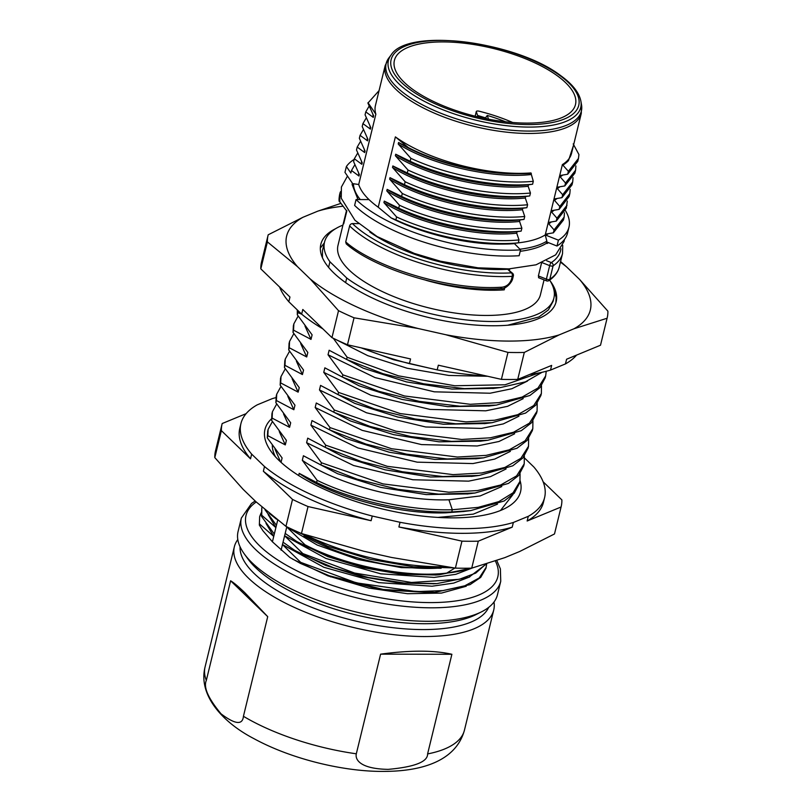 <?xml version="1.0" encoding="UTF-8"?>
<svg xmlns="http://www.w3.org/2000/svg" width="812" height="812" viewBox="0 0 812 812"><rect width="100%" height="100%" fill="white"/><g stroke="black" fill="none" stroke-linecap="round" stroke-linejoin="round"><path stroke-width="1.22" d="M345.628 282.617L346.744 278.029A118.044 44.406 13.7 0 0 470.331 320.364A118.044 44.406 13.7 0 0 553.896 298.034A118.044 44.406 13.7 0 0 549.643 280.089M346.744 278.029L329.936 261.768A118.044 44.406 13.7 0 1 324.526 242.118A118.044 44.406 13.7 0 1 342.928 225.117M343.709 223.797A104.19 39.199 -166.3 0 1 344.126 220.204L337.985 245.407A104.19 39.199 13.7 0 0 382.564 291.681A104.19 39.199 13.7 0 0 486.144 315.452A104.19 39.199 13.7 0 0 540.427 294.756L544.06 279.876M501.796 486.55L480.176 495.939L448.924 499.776C400.367 501.501 334.524 483.262 302.318 460.272L317.137 480.349C354.905 498.761 409.928 510.981 452.304 509.753L478.166 507.368L498.842 501.613L513.062 492.793L519.934 481.435L520.066 473.721M506.079 468.971L490.428 476.654L468.636 481.151L412.882 479.75L353.616 465.53L306.611 442.682L321.42 462.759L382.97 483.891L448.782 492.214L477.507 490.56L500.649 485.008L516.594 475.903L524.217 463.845L524.349 456.131M510.362 451.381L494.711 459.074L472.919 463.571L417.165 462.16L357.909 447.94L310.894 425.102L325.703 445.179L387.253 466.311L453.076 474.634L481.79 472.97L504.932 467.418L520.878 458.323L528.51 446.265L528.632 438.551M514.656 433.801L498.994 441.484L477.212 445.981L421.448 444.58L362.193 430.36L315.178 407.512L329.997 427.589L391.546 448.721L457.359 457.044L486.073 455.39L509.225 449.838L525.171 440.733L532.794 428.685L532.926 420.961M518.939 416.211L503.288 423.905L481.496 428.401L425.742 426.99L366.476 412.77L319.471 389.933L334.28 410.009L395.83 431.142L461.642 439.465L490.367 437.8L513.509 432.258L529.454 423.153L537.077 411.095L537.209 403.381M523.222 398.631L507.571 406.325L485.789 410.811L430.025 409.41L370.769 395.19L323.755 372.343L338.563 392.419L400.113 413.552L465.936 421.885L494.65 420.22L517.792 414.668L533.738 405.564L541.371 393.515L541.492 385.801M335.691 228.649A121.12 45.563 -166.3 0 0 320.821 244.321A121.12 45.563 -166.3 0 0 372.637 298.126A121.12 45.563 -166.3 0 0 493.057 325.764A121.12 45.563 13.7 0 0 556.159 301.699A121.12 45.563 13.7 0 0 550.181 280.932M553.906 289.782L556.129 297.365L555.905 302.653M320.334 248.086L324.343 242.879M322.445 257.719L322.465 250.563L324.526 242.118M328.576 267.341L329.936 261.768M333.306 338.299L347.14 357.25L346.602 359.452L329.307 350.348M527.516 381.041L511.854 388.735L490.072 393.231L434.308 391.82L375.053 377.6L328.038 354.763L329.144 350.226M328.038 354.763L342.857 374.839L342.319 377.032L325.023 367.927M323.755 372.343L324.861 367.816M338.563 392.419L338.036 394.622L320.74 385.517M319.471 389.933L320.567 385.395M334.28 410.009L333.742 412.202L316.447 403.097M315.178 407.512L316.284 402.985M329.997 427.589L329.459 429.792L312.163 420.677M310.894 425.102L312.001 420.565M325.703 445.179L325.176 447.371L307.707 438.155L341.913 456.141L384.969 469.803L430.451 476.989L472.29 476.309M306.611 442.682L307.707 438.155M321.42 462.759L320.882 464.961L303.587 455.847M302.318 460.272L303.424 455.735M317.137 480.349L316.599 482.541L299.141 473.325C331.337 496.315 397.19 514.554 445.737 512.829L463.703 511.479M299.313 473.437L298.603 475.497M281.033 462.343L282.109 457.958L267.29 437.881L267.828 435.679L285.286 444.905L286.392 440.368L271.584 420.291L272.121 418.099L289.579 427.315L290.686 422.788L275.867 402.711L276.405 400.509L293.863 409.735L294.969 405.198L280.15 385.121L280.688 382.929L298.146 392.145L299.252 387.618L284.444 367.542L284.982 365.339L302.44 374.565L303.546 370.028L288.727 349.952L289.265 347.759L306.723 356.975L307.829 352.449L293.01 332.372L293.548 330.169L311.006 339.396L312.112 334.859L297.304 314.782L297.831 312.59L301.719 314.203M553.896 298.034L553.094 301.323L548.384 309.91L538.935 316.944L507.632 325.236M343.07 206.207A156.28 58.799 13.7 0 0 317.908 211.11L302.967 217.271L268.193 234.8A174.509 65.66 -166.3 0 0 268.092 235.196A174.509 65.66 -166.3 0 0 267.392 241.895L297.395 266.569A156.28 58.799 -166.3 0 1 302.967 217.271M485.698 375.844A156.28 58.799 -166.3 0 1 437.191 369.886L409.4 363.634L410.547 358.945L347.475 344.775L354.052 317.807L417.977 328.474L445.758 334.717A156.28 58.799 13.7 0 0 559.082 334.92L574.023 328.748A156.28 58.799 13.7 0 0 579.595 279.46L566.756 267.036A156.28 58.799 13.7 0 0 560.442 262.144M417.977 328.474A156.28 58.799 -166.3 0 1 310.235 278.983L297.395 266.569M340.959 203.355L317.908 211.11M310.235 278.983L338.523 310.681L331.956 337.64L302.805 309.463L301.658 314.153L288.818 301.729L289.965 297.04L260.814 268.863L267.392 241.895M354.052 317.807A174.509 65.66 -166.3 0 1 338.523 310.681M445.758 334.717L507.967 352.408A174.509 65.66 13.7 0 0 524.298 352.438L559.082 334.92M524.298 352.438L517.731 379.397A174.509 65.66 -166.3 0 1 501.4 379.366L507.967 352.408M501.4 379.366L438.328 365.197L437.191 369.886M517.731 379.397L551.652 365.4L550.506 370.079L565.446 363.918L566.593 359.229L600.504 345.222L607.082 318.253A174.509 65.66 13.7 0 0 607.183 317.857A174.509 65.66 13.7 0 0 607.883 311.158L579.595 279.46M574.023 328.748L607.082 318.253M566.756 267.036L560.595 261.515M288.818 301.729A156.28 58.799 -166.3 0 1 279.572 287.001M409.4 363.634A156.28 58.799 -166.3 0 1 361.99 348.033M322.912 328.901A156.28 58.799 -166.3 0 1 301.658 314.153M550.506 370.079A156.28 58.799 -166.3 0 1 529.708 374.454M565.446 363.918A156.28 58.799 13.7 0 0 576.571 355.108M260.814 268.863A174.509 65.66 -166.3 0 1 261.515 262.154L268.092 235.196M347.475 344.775A174.509 65.66 -166.3 0 1 331.956 337.64M600.504 345.222A174.509 65.66 13.7 0 0 600.606 344.826L607.183 317.857M361.056 347.82L393.485 359.706L429.071 368.059M487.596 376.271L448.884 375.459L407.137 368.242L367.755 355.666L335.813 339.507M347.14 357.25L398.398 375.824L454.771 385.751L505.044 384.786L539.209 372.881M346.602 359.452L382.98 373.693L423.681 383.812L464.362 388.623L500.71 387.507L525.394 381.863L542.142 372.261M329.347 350.368L363.34 368.222L406.396 381.884L451.888 389.07L493.726 388.38M342.857 374.839L404.406 395.972L470.219 404.295L498.933 402.63L522.086 397.088L538.031 387.984L545.654 375.926L546.243 371.277M342.319 377.032L378.697 391.282L419.388 401.392L460.079 406.203L496.416 405.097L529.891 395.485L540.021 387.628L545.187 377.813M325.064 367.958L359.056 385.801L402.113 399.463L447.605 406.65L489.443 405.97M338.036 394.622L374.413 408.862L415.105 418.982L455.786 423.793L492.133 422.676L525.608 413.064L535.737 405.218L540.904 395.403M320.781 385.538L354.773 403.391L397.829 417.053L443.311 424.24L485.15 423.549M333.742 412.202L370.12 426.452L410.821 436.562L451.502 441.373L487.85 440.266L521.324 430.654L531.454 422.798L536.62 412.983M316.487 403.128L350.479 420.971L393.536 434.633L439.028 441.819L480.866 441.139M329.459 429.792L365.836 444.032L406.528 454.152L447.219 458.963L483.556 457.846L517.031 448.234L527.161 440.388L532.327 430.573M312.204 420.707L346.196 438.561L389.252 452.223L434.745 459.409L476.583 458.719M325.176 447.371L361.553 461.622L402.244 471.731L442.926 476.542L479.273 475.436L512.748 465.824L522.877 457.968L528.044 448.153M320.882 464.961L357.26 479.202L397.961 489.321L438.642 494.132L474.99 493.016L508.464 483.404L518.594 475.558L523.76 465.743M303.627 455.877L337.619 473.731L380.676 487.383L426.168 494.579L468.006 493.889M316.599 482.541C354.367 500.963 409.39 513.184 451.766 511.956L470.706 510.596L504.181 500.984L514.311 493.138L519.477 483.313M497.512 504.14L473.274 514.148L437.851 517.427M512.9 494.62L500.517 510.494M275.481 456.821A121.12 45.563 -166.3 0 1 272.314 445.433M520.096 480.694A131.534 49.491 13.7 0 1 504.79 508.576A131.534 49.491 13.7 0 1 452.02 517.863A131.534 49.491 -166.3 0 1 271.228 451.634A131.534 49.491 -166.3 0 1 271.441 418.87M267.706 431.131L267.29 437.881M272.406 421.58L268.133 429.365L267.828 435.679M285.286 444.905L279.257 431.527M271.949 413.704L271.584 420.291M276.689 403.99L272.416 411.765L272.121 418.099M289.579 427.315L283.54 413.937M276.232 396.124L275.867 402.711M280.972 386.41L276.709 394.185L276.405 400.509M293.863 409.735L287.834 396.357M280.526 378.534L280.15 385.121M285.266 368.821L280.993 376.595L280.688 382.929M298.146 392.145L292.117 378.768M284.809 360.954L284.444 367.542M289.549 351.241L285.276 359.016L284.982 365.339M302.44 374.565L296.4 361.188M289.092 343.364L288.727 349.952M293.832 333.651L289.559 341.436L289.265 347.759M306.723 356.975L300.694 343.598M293.386 325.785L293.01 332.372M298.126 316.071L293.853 323.846L293.548 330.169M311.006 339.396L304.977 326.018M297.669 310.296L297.831 312.59M297.314 309.94L297.304 314.782M275.918 397.616A156.28 58.799 13.7 0 0 272.182 398.672L257.242 404.843A156.28 58.799 -166.3 0 0 240.941 423.57A156.28 58.799 -166.3 0 0 251.669 454.131L264.509 466.545A156.28 58.799 -166.3 0 0 372.251 516.036L400.032 522.289A156.28 58.799 13.7 0 0 513.357 522.481L528.297 516.31A156.28 58.799 13.7 0 0 544.598 497.594A156.28 58.799 13.7 0 0 533.87 467.022L524.806 458.262M251.669 454.131L250.522 458.821L221.382 430.644L214.804 457.603L243.092 489.301L255.932 501.714L285.946 526.379L292.513 499.421L263.362 471.234L264.509 466.545M400.032 522.289L398.895 526.978L461.957 541.147L455.39 568.116L391.465 557.448L363.685 551.206L301.465 533.514A174.509 65.66 -166.3 0 1 285.946 526.379M461.957 541.147A174.509 65.66 13.7 0 0 478.288 541.178L471.721 568.146L504.78 557.651L519.721 551.48L554.494 533.961A174.509 65.66 13.7 0 0 554.596 533.565L561.173 506.597A174.509 65.66 13.7 0 0 561.874 499.898L543.116 481.76M246.117 413.653L222.183 423.539A174.509 65.66 -166.3 0 0 222.082 423.935L215.505 450.904A174.509 65.66 -166.3 0 0 214.804 457.603M250.522 458.821A156.28 58.799 -166.3 0 1 239.794 428.259L240.941 423.57M221.382 430.644A174.509 65.66 -166.3 0 1 222.082 423.935M372.251 516.036L371.114 520.725A156.28 58.799 -166.3 0 1 263.362 471.234M371.114 520.725L308.042 506.556L301.465 533.514M308.042 506.556A174.509 65.66 -166.3 0 1 292.513 499.421M513.357 522.481L512.21 527.171A156.28 58.799 -166.3 0 1 398.895 526.978M478.288 541.178L512.21 527.171M528.297 516.31L527.15 520.999L561.072 507.003L554.494 533.961M471.721 568.146A174.509 65.66 -166.3 0 1 455.39 568.116M527.15 520.999A156.28 58.799 13.7 0 0 543.461 502.283L544.598 497.594M261.109 512.92L259.657 516.665L259.343 525.07L262.926 530.764L272.416 541.797L289.894 557.468L300.43 563.406L329.246 575.769L383.244 589.471L434.806 592.374L470.046 584.64L480.714 577.373L485.952 568.288L486.682 563.914M466.23 586.264L441.474 593.085L407.553 593.714L368.932 588.081L327.936 575.881L292.564 559.133M327.936 575.881L382.005 589.877L431.578 592.587M281.094 550.191L282.464 544.547L300.684 562.351L356.275 582.833L416.637 591.603L443.129 590.588L464.515 585.939L479.222 577.961L486.205 567.233M300.43 563.406L300.684 562.351M272.416 541.797L277.694 520.127M469.783 576.906L453.654 583.107L432.055 586.213L378.636 582.61L323.866 567.283L282.464 544.547L286.798 526.795M259.596 524.014L273.735 536.407L266.031 523.415M259.343 525.07L259.667 516.665M274.304 534.063L261.484 516.28L261.809 507.865L261.738 515.224L275.877 527.617L268.173 514.615M261.484 516.28L261.738 515.224M262.002 507.155L261.809 507.865M276.445 525.273L265.037 509.784M304.003 535.818A110.371 41.524 13.7 0 0 427.914 568.441A110.371 41.524 13.7 0 0 436.947 568.227M454.882 568.045L446.783 573.079A116.035 43.655 -166.3 0 0 470.341 568.177M472.117 568.045L439.069 574.794L406.325 574.216L370.668 568.735L335.64 558.93L304.713 545.816L296.644 541.421L285.185 533.413M297.172 541.736L327.804 556.626L363.593 567.781L400.905 574.196L436.064 574.987M304.713 545.816L304.967 544.761C344.247 565.477 406.487 578.114 446.783 573.079M441.129 568.258L401.26 567.618L357.584 559.397L317.218 545.035L286.758 526.968L304.967 544.761M486.297 564.025L468.9 577.271L436.927 583.584L404.183 583.016L368.526 577.525L333.499 567.72L302.572 554.606L302.825 553.561L284.606 535.758L326.008 558.483L380.777 573.82L434.197 577.413L455.796 574.317L471.934 568.116M302.825 553.561L354.57 573.039L411.491 582.488L459.247 579.321L475.751 573.079L485.83 564.178M295.02 550.526L325.673 565.416L361.462 576.571L398.763 582.986L433.923 583.777M302.572 554.606L294.502 550.211L283.043 542.203M252.248 562.949A133.493 50.222 -166.3 0 1 244.412 554.078A133.493 50.222 -166.3 0 1 238.068 531.545L241.357 518.056A133.493 50.222 -166.3 0 0 255.526 549.47A133.493 50.222 -166.3 0 0 396.185 605.397A133.493 50.222 -166.3 0 0 500.74 581.29L497.451 594.77A133.493 50.222 -166.3 0 1 481.455 611.862A133.493 50.222 -166.3 0 1 427.894 621.292A133.493 50.222 -166.3 0 1 252.248 562.949M481.455 611.862L475.873 614.654A128.276 48.263 13.7 0 1 424.412 623.717A128.276 48.263 -166.3 0 1 248.086 559.123L244.412 554.078M240.068 546.76A128.276 48.263 -166.3 0 0 422.981 629.574A128.276 48.263 13.7 0 0 488.682 607.366M494 602.007A133.493 50.222 -166.3 0 1 493.737 610.015A133.493 50.222 -166.3 0 1 424.179 636.537A133.493 50.222 -166.3 0 1 248.533 578.195A133.493 50.222 -166.3 0 1 234.353 546.78A133.493 50.222 -166.3 0 1 237.804 539.554M234.353 546.78L205.071 666.946A133.493 50.222 13.7 0 0 206.319 680.426L230.608 580.783C233.734 582.62 238.515 586.64 244.96 592.841L267.716 616.653L243.427 716.296A133.493 50.222 13.7 0 0 356.316 753.8L380.605 654.157L451.888 654.279L427.599 753.922C427.782 761.818 414.648 766.964 388.177 769.37C360.183 768.883 354.945 759.646 356.316 753.8M206.319 680.426C203.304 687.277 208.227 698.432 221.087 713.87C235.135 724.446 242.585 725.258 243.427 716.296M451.888 654.279C433.963 650.189 410.202 650.148 380.605 654.157M267.716 616.653L230.608 580.783M280.576 461.916L274.974 449.107M346.866 210.836L343.699 223.787M344.126 220.204L346.551 210.369M504.739 287.793L504.242 289.843A104.19 39.199 -166.3 0 1 492.285 290.249A104.19 39.199 -166.3 0 1 425.995 280.302M358.031 199.569L352.134 184.598L352.306 183.106M548.455 242.646L547.146 243.509A8.465 7.359 -121.8 0 0 546.334 243.336A104.19 39.199 -166.3 0 1 520.218 251.294M542.446 262.763L549.673 265.625A2.609 0.832 -68.4 0 1 551.338 262.601A2.609 2.284 56.1 0 1 553.084 265.839A2.609 0.985 -166.3 0 1 549.673 265.625L546.385 279.105A2.609 0.985 13.7 0 0 549.795 279.318L553.084 265.839A115.903 43.604 -166.3 0 0 562.533 253.567L562.736 245.366M541.543 262.986L538.386 275.938L538.874 277.592M340.999 196.88L339.7 195.134L339.842 201.853C338.858 202.005 338.777 199.63 339.589 194.718L340.066 192.779A2.609 0.985 -166.3 0 1 340.126 192.637A2.609 2.385 35.6 0 1 340.715 191.602M358.61 223.615L352.449 223.594A2.609 2.03 134 0 0 349.617 225.939A115.903 43.604 -166.3 0 0 502.141 276.598A115.903 43.604 -166.3 0 0 512.24 276.344L511.651 278.749C510.088 283.611 506.952 286.423 502.232 287.184L499.522 287.326C446.123 290.3 372.921 266.082 345.719 241.925L346.257 243.884C373.967 268.417 448.041 292.503 501.156 288.656C505.013 289.529 511.996 282.972 512.778 278.242L513.367 275.836A2.609 0.985 -166.3 0 1 512.24 276.344A2.609 1.512 -93.1 0 0 511.408 272.873A2.609 2.03 -46 0 1 512.646 273.35L507.673 269.269A105.073 39.534 13.7 0 1 497.827 269.533A105.073 39.534 13.7 0 1 369.754 231.978M345.719 241.925L349.617 225.939M509.855 268.833L509.5 270.305M511.651 278.749L512.504 277.623M538.498 277.674L546.517 280.85A2.609 0.832 -68.4 0 1 546.385 279.105L538.386 275.938M360.264 199.569A104.19 39.199 -166.3 0 1 353.474 183.735L358.711 184.507A100.932 37.971 13.7 0 0 369.013 199.59L356.052 199.559L354.621 205.426A115.903 43.604 13.7 0 0 519.132 255.719L520.563 249.863L514.229 243.397L501.44 244.087C467.905 244.767 422.321 233.957 391.191 217.951L395.88 219.879L396.591 216.946L383.914 202.604L384.279 201.112L398.743 208.146L399.453 205.233L386.776 190.871L387.141 189.389L401.595 196.433L402.305 193.5L389.638 179.147L389.993 177.655L404.447 184.71L405.168 181.776L392.49 167.424L392.856 165.942L407.309 172.976L408.02 170.053L395.353 155.701L395.708 154.219L410.172 161.263L410.882 158.33L398.205 143.978L398.57 142.486L408.345 147.601C439.992 163.892 485.82 174.519 519.365 173.738C480.156 174.803 427.711 160.999 398.57 142.486M352.926 185.968L353.474 183.735M364.294 149.53L364.7 152.575L357.209 147.063L356.498 149.976L362.213 162.786L361.847 164.288L354.337 158.776L353.626 161.7L359.351 174.519L358.985 176.031L351.484 170.5L350.865 173.037L346.389 166.501L344.958 172.367L352.449 183.309L352.134 184.598M364.7 152.575L365.075 151.062L359.351 138.263L360.071 135.33L363.421 129.565M367.156 137.827L367.562 140.862L360.071 135.33M367.562 140.862L367.927 139.339L362.203 126.53L362.923 123.607L366.293 117.841M379.072 90.619L367.917 103.083L373.652 115.883L373.276 117.395L365.776 111.883L365.075 114.807L370.79 127.616L370.424 129.118L362.923 123.607M368.019 102.698L375.854 114.177L358.711 184.507M547.146 243.509L547.45 242.25L556.991 246.026L558.423 240.169L546.009 235.247L546.303 234.029L553.368 232.831L554.078 229.908L548.79 223.828L549.166 222.305L556.24 221.108L556.951 218.184L551.663 212.084L552.018 210.592L559.103 209.394L559.813 206.471L554.515 200.371L554.88 198.849L561.955 197.661L562.665 194.738L557.377 188.648L557.742 187.136L564.807 185.938L565.528 183.015L560.229 176.915L560.595 175.412L567.669 174.225L568.38 171.291L562.381 164.603L545.238 234.952L546.862 241.164L546.334 243.326M546.862 241.154A104.19 39.199 -166.3 0 1 519.903 249.223M369.013 199.59A100.932 37.971 13.7 0 0 378.23 207.222L395.383 136.883A100.932 37.971 -166.3 0 0 530.906 172.936L533.301 181.309L532.591 184.233L528.51 184.791L528.155 186.273L530.449 193.033L529.739 195.946L525.668 196.484L525.293 198.006L527.597 204.756L526.876 207.679L522.806 208.227L522.441 209.719L524.735 216.479L524.024 219.402L519.944 219.95L519.578 221.463L521.872 228.202L521.162 231.115L517.092 231.664L516.716 233.186L519.01 239.926L518.3 242.849L514.229 243.397M375.854 114.177A100.932 37.971 -166.3 0 1 375.438 105.499L385.172 65.599A100.932 37.971 -166.3 0 0 395.88 89.34A100.932 37.971 -166.3 0 0 502.232 131.635A100.932 37.971 -166.3 0 0 581.29 113.406L581.524 104.839A100.465 37.799 -166.3 0 1 510.454 130.143A100.465 37.799 -166.3 0 1 396.814 87.168A100.465 37.799 -166.3 0 1 388.907 57.885L385.172 65.599M518.239 242.859A100.932 37.971 13.7 0 0 545.228 234.942M562.381 164.603A100.932 37.971 13.7 0 0 571.557 153.306L581.29 113.406M565.487 210.684A115.903 43.604 -166.3 0 1 568.968 227.187A115.903 43.604 -166.3 0 1 558.423 240.169M548.273 233.694A101.815 38.306 -166.3 0 1 546.009 235.247M556.991 246.026A115.903 43.604 13.7 0 0 567.537 233.054L568.968 227.187M553.368 232.831L563.447 220.022L564.157 217.108L554.078 229.908M564.452 212.795L564.157 217.108M551.389 221.93L548.79 223.828M567.314 201.061L566.309 208.187L556.24 221.108M567.02 205.253L556.951 218.184M554.21 210.227L551.663 212.084M559.103 209.394L569.121 196.534L569.841 193.581L559.813 206.471M570.186 189.399L569.841 193.581M554.515 200.371L557.093 198.483M561.955 197.661L571.993 184.892L572.704 181.959L562.665 194.738M573.039 177.655L572.704 181.959M575.901 165.922L575.576 170.226L565.528 183.015M573.191 143.907L578.936 154.564L578.459 158.452L568.38 171.291M559.935 186.77L557.377 188.648M564.807 185.938L574.866 173.149L575.576 170.226M562.787 175.047L560.229 176.915M567.669 174.225L577.748 161.355L578.459 158.452M573.526 145.236L568.512 160.583L563.092 165.201M568.512 160.583A101.815 38.306 -166.3 0 1 563.163 164.907M531.312 173.332A101.815 38.306 -166.3 0 1 519.365 173.748M408.345 147.601L395.383 136.883M378.23 207.222L391.191 217.951M531.007 174.56C491.301 178.955 430.34 164.582 398.205 143.978M533.301 181.309C497.929 184.831 446.427 174.986 410.882 158.33M410.172 161.263C445.768 177.94 497.269 187.745 532.591 184.233M395.708 154.219C427.833 174.783 488.814 189.166 528.51 184.791M528.155 186.273C488.469 190.749 427.153 176.143 395.353 155.701M530.449 193.033C494.934 196.545 443.484 186.679 408.02 170.053M407.309 172.976C442.834 189.612 494.122 199.468 529.739 195.946M392.856 165.942C424.788 186.384 485.962 200.98 525.668 196.484M525.293 198.006C485.586 202.401 424.605 188.019 392.49 167.424M527.597 204.756C492.092 208.288 440.551 198.361 405.168 181.776M404.447 184.71C439.881 201.274 491.26 211.211 526.876 207.679M389.993 177.655C422.057 198.199 483.099 212.632 522.806 208.227M522.441 209.719C482.724 214.165 421.753 199.732 389.638 179.147M524.735 216.479C489.403 219.95 438.013 210.247 402.305 193.5M524.024 219.402C488.641 222.884 437.221 213.16 401.595 196.433M387.141 189.389C419.266 209.943 480.237 224.366 519.944 219.95M519.578 221.463C479.872 225.837 418.901 211.506 386.776 190.871M521.872 228.202C486.317 231.735 434.877 221.808 399.453 205.233M521.142 231.115C485.617 234.658 434.298 224.822 398.763 208.146M384.279 201.112C416.424 221.666 477.375 236.099 517.092 231.664M516.716 233.186C477.05 237.652 415.632 223.026 383.914 202.604M519.01 239.926C483.394 243.458 432.065 233.521 396.591 216.946M518.3 242.849C482.683 246.422 431.253 236.424 395.88 219.879M514.158 243.671A101.815 38.306 -166.3 0 1 501.44 244.087M520.563 249.863A115.903 43.604 -166.3 0 1 356.052 199.559M526.917 123.099A93.197 35.058 13.7 0 0 575.454 104.677A93.197 35.058 13.7 0 0 535.707 63.234A93.197 35.058 13.7 0 0 442.946 41.919A93.197 35.058 13.7 0 0 394.368 60.535A93.197 35.058 13.7 0 0 434.369 101.886A93.197 35.058 13.7 0 0 526.917 123.099M477.74 116.837L477.608 115.446L485.454 117.872L485.109 118.481M512.666 122.49A85.95 32.287 13.7 0 0 479.09 111.193A2.609 0.974 13.7 0 0 476.299 111.518A2.609 0.974 13.7 0 0 476.309 111.762L477.608 115.446M488.55 119.374L487.281 115.436A80.743 30.328 -166.3 0 1 505.602 121.8M373.276 117.395L372.881 114.36M365.776 111.883L369.145 106.118M370.424 129.118L370.018 126.104M357.209 147.063L360.579 141.308M361.847 164.288L361.452 161.263M354.337 158.776L357.727 153.032M358.985 176.031L358.589 173.007M351.484 170.5L354.854 164.724M346.389 166.501A115.903 43.604 -166.3 0 1 354.194 159.375M507.673 269.269L511.408 272.873A113.304 42.63 -166.3 0 1 352.449 223.594M448.924 499.776L452.304 509.753L451.766 511.956L445.737 512.829M445.443 566.756A133.493 50.222 -166.3 0 1 304.967 534.631M495.391 561.062A129.585 48.75 -166.3 0 1 415.023 602.078A129.585 48.75 -166.3 0 1 259.769 545.958A129.585 48.75 -166.3 0 1 256.237 501.989M330.697 576.926L329.246 575.769M427.599 753.922A133.493 50.222 13.7 0 0 464.444 730.171C456.445 759.423 424.889 771.481 383.112 771.4C345.293 771.694 292.807 759.91 253.588 738.463C224.213 723.187 197.752 696.168 205.071 666.946M340.705 193.977L340.167 193.195L339.7 195.134M340.695 192.15A2.609 2.223 145.6 0 0 340.167 193.195A2.609 0.985 -166.3 0 1 340.066 192.779A2.609 2.609 0 0 1 340.472 191.876L340.715 191.551M500.527 288.392L502.232 287.184M560.909 248.797A113.304 42.63 -166.3 0 1 551.338 262.601L546.689 260.753M546.517 280.85A2.609 2.609 0 0 0 548.932 280.587L548.932 280.587A2.609 2.284 56.1 0 0 549.795 279.318A115.903 43.604 13.7 0 0 559.245 267.046L562.533 253.567M580.895 101.236C579.22 92.69 572.46 84.144 560.625 75.587C516.452 41.585 407.928 27.253 391.12 54.972A98.983 37.24 13.7 0 0 398.915 83.829A98.983 37.24 13.7 0 0 510.87 126.164A98.983 37.24 13.7 0 0 580.895 101.236L581.524 104.839M559.671 75.354A96.557 36.327 13.7 0 0 434.318 40.6A96.557 36.327 13.7 0 0 401.372 82.357A96.557 36.327 13.7 0 0 535.555 124.419A96.557 36.327 13.7 0 0 559.671 75.354M476.309 111.762L475.223 116.228M486.855 118.836A2.609 2.385 -143 0 0 485.454 117.872L487.281 115.436M500.699 387.507L492.813 388.501M545.654 375.926L545.116 378.128M496.416 405.097L488.53 406.081M541.371 393.515L540.833 395.708M492.123 422.676L484.246 423.671M537.077 411.095L536.539 413.298M487.839 440.256L479.953 441.251M532.794 428.675L532.256 430.878M483.556 457.846L475.67 458.841M528.51 446.265L527.973 448.468M479.263 475.426L471.386 476.421M524.217 463.845L523.679 466.047M474.979 493.016L467.093 494M519.934 481.435L519.396 483.627M470.706 510.596L462.82 511.59M267.595 431.568L268.133 429.365M271.888 413.968L272.416 411.765M276.171 396.388L276.709 394.185M280.455 378.798L280.993 376.606M284.748 361.218L285.276 359.016M289.031 343.628L289.569 341.436M293.315 326.048L293.853 323.846M453.451 567.852L413.602 566.827L370.018 559.316L327.642 546.202L291.325 528.957M276.557 519.233L269.361 513.428M439.069 574.794L435.283 575.038M297.821 542.132L296.654 541.421M436.927 583.584L433.131 583.828M295.68 550.922L294.502 550.211M431.01 592.618L434.806 592.374M255.171 500.984L251.537 503.47L241.357 518.056M496.812 560.574L500.385 568.897L500.74 581.29M493.737 610.015L464.444 730.171M347.485 176.062L341.405 187.024L341.243 198.23L354.956 220.285L377.123 236.556L414.293 253.405L440.378 261.18L478.035 267.828L508.941 268.884L536.052 264.803L555.652 254.866L564.046 241.468L564.442 239.459M346.46 210.684L339.842 201.853M513.367 275.836A2.609 2.609 0 0 0 512.646 273.35M548.932 280.587C554.464 276.872 557.905 272.355 559.245 267.046M391.12 54.972L388.907 57.885M476.299 111.518L475.152 116.207"/></g></svg>
